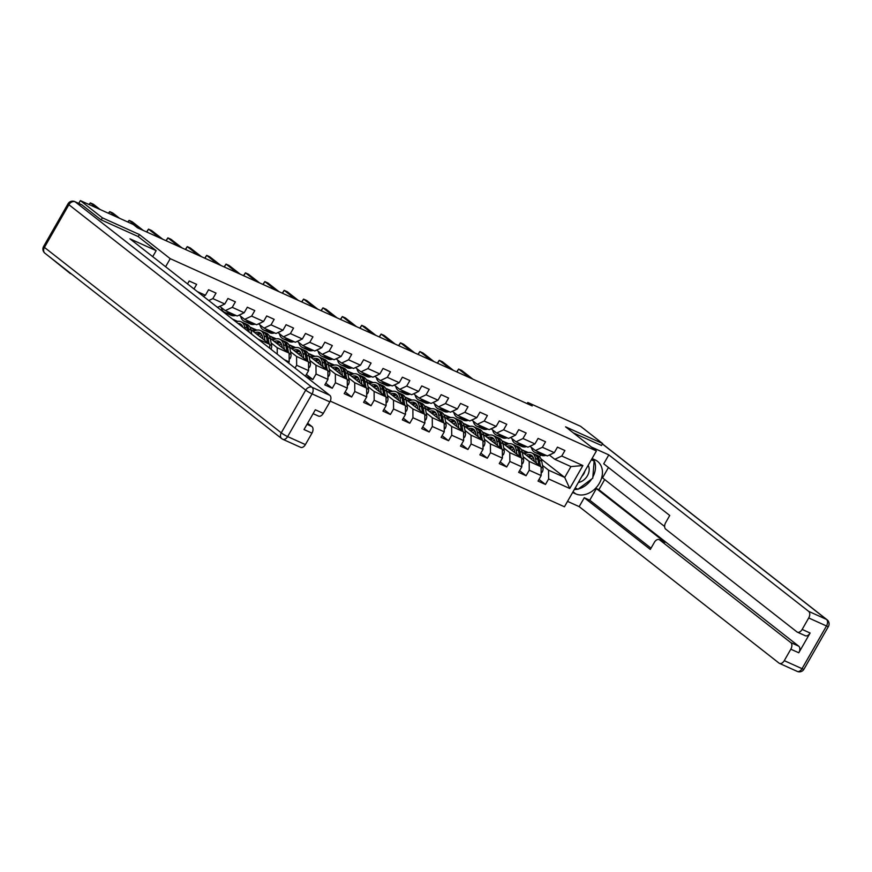 <?xml version="1.0" encoding="UTF-8"?>
<svg xmlns="http://www.w3.org/2000/svg" width="872" height="872" viewBox="0 0 872 872"><rect width="100%" height="100%" fill="white"/><g stroke="black" fill="none" stroke-linecap="round" stroke-linejoin="round"><path stroke-width="1.31" d="M330.248 401.12L564.435 506.785L596.404 450.955L170.225 258.668L165.604 266.745M70.599 273.328L71.875 274.32M70.414 273.655L48.592 256.096M540.978 458.868L564.718 477.453L570.931 466.585L554.788 459.304L561.764 456.023L564.914 450.519L557.459 447.151L554.309 452.655L542.373 447.282L545.534 441.777L538.078 438.409L534.928 443.913L522.993 438.529L526.154 433.024L518.698 429.667L515.537 435.172L503.613 429.787L506.763 424.283L499.307 420.914L496.157 426.419L484.233 421.045L487.383 415.541L479.927 412.173L476.777 417.677L464.841 412.293L468.002 406.788L460.547 403.431L457.386 408.935L445.461 403.551L448.611 398.046L441.156 394.678L438.006 400.183L426.081 394.809L429.231 389.304L421.776 385.936L418.625 391.441L406.701 386.056L409.851 380.552L402.395 377.195L399.245 382.699L387.31 377.314L390.471 371.81L383.015 368.442L379.854 373.946L367.93 368.573L371.08 363.068L363.624 359.7L360.474 365.205L348.549 359.82L351.699 354.315L344.244 350.958L341.094 356.463L329.158 351.078L332.319 345.574L324.864 342.206L321.714 347.721L309.778 342.336L312.939 336.832L305.483 333.464L302.322 338.968L290.398 333.584L293.548 328.079L286.092 324.722L282.942 330.226L271.018 324.842L274.168 319.337L266.712 315.969L263.562 321.485L251.627 316.1L254.788 310.596L247.332 307.227L244.171 312.732L232.246 307.347L235.396 301.843L227.941 298.486L224.791 303.99L212.866 298.606L216.016 293.101L208.561 289.733L205.411 295.248L197.355 291.608M561.764 456.023L582.888 465.55L569.754 488.483L548.63 478.957L545.48 484.461L538.994 479.393M295.03 368.082L296.644 365.27L308.579 370.644L305.418 376.148L312.874 379.516L316.035 374.012L327.959 379.396L324.809 384.901L332.265 388.258L335.415 382.754L347.339 388.138L344.189 393.643L351.645 397.011L354.795 391.506L366.72 396.88L363.57 402.384L371.025 405.753L374.175 400.248L386.111 405.633L382.95 411.137L390.405 414.494L393.566 408.99L405.491 414.374L402.341 419.879L409.796 423.247L412.947 417.743L424.871 423.116L421.721 428.621L429.177 431.989L432.327 426.484L444.262 431.869L441.101 437.373L448.557 440.731L451.718 435.226L463.642 440.611L460.492 446.115L467.937 449.483L471.098 443.979L483.023 449.353L479.873 454.857L487.328 458.225L490.478 452.721L502.403 458.105L499.253 463.61L506.708 466.967L509.858 461.462L521.794 466.847L518.633 472.352L526.089 475.72L529.25 470.215L541.174 475.589L538.024 481.093L545.48 484.461M284.327 359.711L289.188 361.902L288.556 363.014M193.987 288.97L196.636 284.359L189.18 280.991L187.513 283.901M138.223 236.606L139.411 234.546L102.384 217.837L80.366 200.604L133.176 224.431L137.58 227.875L532.203 405.927L527.8 402.483L527.135 403.638M554.309 452.655L547.333 455.936L535.397 450.552L529.925 446.268M522.23 452.023L541.109 466.803L529.184 461.419L523.102 456.666M501.945 440.851L508.921 443.804M503.645 441.428L507.297 444.284M513.477 449.124L514.284 449.756M535.397 450.552L542.373 447.282M541.174 475.589L541.109 466.803M529.25 470.215L529.184 461.419M534.928 443.913L527.942 447.194L516.017 441.81L510.534 437.515M502.85 443.27L521.729 458.051L509.793 452.677L503.722 447.914M482.565 432.109L489.541 435.063M484.265 432.686L487.906 435.531M494.097 440.382L494.904 441.014M516.017 441.81L522.993 438.529M521.794 466.847L521.729 458.051M509.858 461.462L509.793 452.677M515.537 435.172L508.561 438.442L496.637 433.068L491.154 428.773M483.47 434.529L502.337 449.309L490.413 443.924L484.342 439.172M463.185 423.356L470.161 426.321M464.885 423.934L468.526 426.79M474.717 431.629L475.513 432.261M496.637 433.068L503.613 429.787M502.403 458.105L502.337 449.309M490.478 452.721L490.413 443.924M496.157 426.419L489.181 429.7L477.246 424.315L471.774 420.032M464.078 425.787L482.957 440.567L471.033 435.183L464.961 430.43M443.793 414.614L450.77 417.568M445.494 415.192L449.145 418.048M455.326 422.887L456.132 423.52M477.246 424.315L484.233 421.045M483.023 449.353L482.957 440.567M471.098 443.979L471.033 435.183M476.777 417.677L469.801 420.958L457.865 415.573L452.383 411.279M444.698 417.034L463.577 431.814L451.642 426.441L445.57 421.677M424.413 405.872L431.389 408.826M426.114 406.45L429.765 409.295M435.946 414.146L436.752 414.778M457.865 415.573L464.841 412.293M463.642 440.611L463.577 431.814M451.718 435.226L451.642 426.441M457.386 408.935L450.41 412.205L438.485 406.832L433.003 402.537M425.318 408.292L444.197 423.073L432.261 417.688L426.19 412.936M405.033 397.12L412.009 400.085M406.733 397.697L410.374 400.553M416.565 405.393L417.372 406.025M438.485 406.832L445.461 403.551M444.262 431.869L444.197 423.073M432.327 426.484L432.261 417.688M438.006 400.183L431.03 403.464L419.105 398.079L413.622 393.795M405.938 399.55L424.806 414.331L412.881 408.946L406.81 404.194M385.653 388.378L392.629 391.332M387.353 388.956L390.994 391.811M397.185 396.651L397.981 397.283M419.105 398.079L426.081 394.809M424.871 423.116L424.806 414.331M412.947 417.743L412.881 408.946M418.625 391.441L411.649 394.722L399.714 389.337L394.242 385.043M386.547 390.798L405.425 405.578L393.501 400.204L387.43 395.441M366.262 379.636L373.238 382.59M367.962 380.214L371.614 383.059M377.794 387.909L378.601 388.541M399.714 389.337L406.701 386.056M405.491 414.374L405.425 405.578M393.566 408.99L393.501 400.204M399.245 382.699L392.258 385.969L380.334 380.595L374.851 376.301M367.167 382.056L386.045 396.836L374.11 391.452L368.038 386.699M346.882 370.883L353.858 373.848M348.582 371.461L352.233 374.317M358.414 379.157L359.22 379.789M380.334 380.595L387.31 377.314M386.111 405.633L386.045 396.836M374.175 400.248L374.11 391.452M379.854 373.946L372.878 377.227L360.954 371.843L355.471 367.559M347.786 373.314L366.654 388.095L354.73 382.71L348.658 377.958M327.501 362.142L334.477 365.096M329.202 362.719L332.842 365.575M339.034 370.415L339.84 371.047M360.954 371.843L367.93 368.573M366.72 396.88L366.654 388.095M354.795 391.506L354.73 382.71M360.474 365.205L353.498 368.485L341.573 363.101L336.091 358.806M328.395 364.561L347.274 379.342L335.349 373.968L329.278 369.205M308.121 353.4L315.086 356.354M309.811 353.978L313.462 356.822M319.643 361.673L320.449 362.305M341.573 363.101L348.549 359.82M347.339 388.138L347.274 379.342M335.415 382.754L335.349 373.968M341.094 356.463L334.118 359.733L322.182 354.359L316.71 350.064M309.015 355.82L327.894 370.6L315.969 365.215L309.887 360.463M288.73 344.647L295.706 347.612M290.43 345.225L294.082 348.081M300.262 352.92L301.069 353.552M322.182 354.359L329.158 351.078M327.959 379.396L327.894 370.6M316.035 374.012L315.969 365.215M321.714 347.721L314.727 350.991L302.802 345.606L297.319 341.323M289.635 347.078L308.514 361.858L296.578 356.474L290.507 351.721M269.35 335.905L276.326 338.859M271.05 336.483L274.691 339.339M280.882 344.178L281.689 344.811M302.802 345.606L309.778 342.336M308.579 370.644L308.514 361.858M296.644 365.27L296.578 356.474M302.322 338.968L295.346 342.249L283.422 336.865L277.939 332.57M270.255 338.325L289.123 353.106L277.198 347.732L271.127 342.969M249.97 327.163L256.946 330.117M251.67 327.741L255.311 330.586M261.502 335.437L262.298 336.069M283.422 336.865L290.398 333.584M289.188 361.902L289.123 353.106M277.242 354.163L277.198 347.732M282.942 330.226L275.966 333.496L264.031 328.123L258.559 323.828M250.864 329.583L269.742 344.364L257.916 339.034M232.388 319.032L237.555 321.376M264.031 328.123L271.018 324.842M269.775 348.31L269.742 344.364M263.562 321.485L256.586 324.755L244.65 319.37L239.168 315.086M244.65 319.37L251.627 316.1M244.171 312.732L237.195 316.013L225.27 310.628L219.788 306.334M225.27 310.628L232.246 307.347M224.791 303.99L217.815 307.271L216.725 306.77M208.757 300.535L212.866 298.606M203.449 296.164A4.643 2.91 114.3 0 1 203.307 296.273L205.411 295.248M102.384 217.837L101.217 219.875M80.366 200.604L78.763 203.405M601.451 445.57L602.617 443.543L580.599 426.31L527.8 402.483M602.617 443.543L565.59 426.833L596.404 450.955M139.411 234.546L170.225 258.668M554.788 459.304L549.306 455.01M539.561 456.808L540.607 454.977M521.336 449.592L528.301 452.557M523.026 450.17L526.677 453.026M532.857 457.865L533.664 458.498M542.493 465.408L548.564 470.161L564.718 477.453L569.754 488.483M570.931 466.585L582.888 465.55M548.63 478.957L548.564 470.161M255.125 330.662L251.583 327.883M251.387 329.987L254.068 331.197M274.517 339.415L270.963 336.636M270.767 338.739L273.448 339.949M293.897 348.157L290.343 345.377M290.158 347.481L292.829 348.691M312.874 379.516L306.399 374.448M313.277 356.899L309.734 354.119M309.538 356.223L312.209 357.433M332.265 388.258L325.779 383.19M332.668 365.651L329.115 362.872M328.918 364.976L331.6 366.185M351.645 397.011L345.17 391.931M352.048 374.393L348.495 371.614M348.299 373.717L350.98 374.927M371.025 405.753L364.55 400.684M371.428 383.135L367.875 380.356M367.69 382.459L370.36 383.669M390.405 414.494L383.931 409.426M390.809 391.888L387.266 389.108M387.07 391.212L389.751 392.422M409.796 423.247L403.311 418.168M410.2 400.63L406.646 397.85M406.45 399.954L409.132 401.164M429.177 431.989L422.702 426.92M429.58 409.371L426.027 406.592M425.83 408.696L428.512 409.905M448.557 440.731L442.082 435.662M448.96 418.124L445.407 415.345M445.221 417.448L447.892 418.658M467.937 449.483L461.462 444.404M468.34 426.866L464.798 424.086M464.602 426.19L467.283 427.4M487.328 458.225L480.853 453.157M487.731 435.608L484.178 432.828M483.982 434.932L486.663 436.142M506.708 466.967L500.234 461.898M507.112 444.36L503.558 441.581M503.373 443.685L506.043 444.894M526.089 475.72L519.614 470.64M526.492 453.102L522.949 450.323M522.753 452.426L525.424 453.636M97.043 208.136L90.35 202.893L93.457 204.288L100.149 209.531M88.955 204.484L90.35 202.893L89.336 204.658M578.354 482.478A11.38 8.753 128.1 0 0 587.368 475.861A11.38 8.753 128.1 0 0 588.251 465.463A11.38 8.753 128.1 0 0 588.175 465.332M591.347 459.795L594.126 461.059L592.764 478.183L577.973 489.268L575.182 488.004M591.707 459.163L594.126 461.059M581.962 476.167A7.794 5.995 128.1 0 0 584.872 471.087M81.914 204.887L75.199 201.857A5.254 3.292 -65.7 0 0 74.774 201.596L81.478 204.626A5.254 3.292 114.3 0 1 81.914 204.887L100.836 219.711L138.114 236.53L156.164 250.656L152.72 256.662M156.164 250.656L129.95 238.83L329.801 395.31A5.254 3.292 114.3 0 1 329.856 401.905L323.283 413.372A5.254 3.292 114.3 0 1 318.487 416.097L313.113 413.666M307.009 424.326L311.914 426.539A5.254 3.292 114.3 0 1 311.969 433.133L305.396 444.6A5.254 3.292 114.3 0 1 300.6 447.325L282.833 439.303A5.254 3.292 -65.7 0 0 287.629 436.589L305.396 444.6M323.283 413.372L315.337 409.786L304.012 429.547L311.969 433.133M311.914 426.539L307.653 423.203M592.066 458.53L595.14 459.915A19.696 15.162 128.1 0 1 597.56 461.386A19.696 15.162 128.1 0 1 598.432 484.745A19.696 15.162 128.1 0 1 575.694 493.868L572.621 492.473M567.53 501.378L579.172 506.632L584.273 497.727L650.305 549.436L654.371 542.34A5.254 3.292 -65.7 0 1 659.167 539.626A5.254 3.292 -65.7 0 1 659.603 539.888L790.784 642.599L798.73 646.185A5.254 3.292 114.3 0 1 798.785 652.779L810.099 633.018A5.254 3.292 114.3 0 1 805.303 635.732L797.346 632.146A5.254 3.292 -65.7 0 0 802.153 629.431L808.715 617.965A5.254 3.292 -65.7 0 0 808.671 611.37L826.438 619.382L602.378 443.957M604.688 479.556L598.879 489.704L596.394 488.582L589.745 500.201L584.273 497.727M608.46 467.501L602.53 477.867L664.628 526.492M797.346 632.146A5.254 3.292 -65.7 0 1 796.921 631.884L665.728 529.173A5.254 3.292 -65.7 0 1 665.685 522.579L669.74 515.483L603.718 463.784L608.809 454.89L808.671 611.37M591.358 447.009L608.809 454.89M579.172 506.632L779.034 663.112A5.254 3.292 -65.7 0 0 779.459 663.374A5.254 3.292 -65.7 0 0 784.266 660.66L790.828 649.193A5.254 3.292 -65.7 0 0 790.784 642.599M601.495 445.494L573.307 432.883M596.394 488.582L665.063 542.351L659.603 539.888M598.879 489.704L798.73 646.185M589.745 500.201L651.024 548.183M659.167 539.626L664.638 542.09A5.254 3.292 114.3 0 1 665.063 542.351M574.299 489.552A19.696 15.162 128.1 0 0 577.733 489.159M578.299 489.018A19.696 15.162 128.1 0 0 591.685 478.99M592.851 477.006A19.696 15.162 128.1 0 0 593.451 459.163M575.062 488.233L577.275 488.952M593.668 460.689L593.723 460.013L591.728 459.108M576.218 488.473L577.046 489.127M116.434 216.877L109.73 211.634L112.837 213.041L119.54 218.273M108.335 213.226L109.73 211.634L108.728 213.4M222.829 304.906A4.643 2.91 114.3 0 1 221.303 305.69L221.074 305.734M140.218 229.064L129.121 220.376L132.228 221.782L143.324 230.47M127.726 221.968L129.121 220.376L128.108 222.142M229.685 312.623L228.562 312.863A13.396 8.404 114.3 0 1 224.889 312.525A13.396 8.404 114.3 0 1 221.259 307.489M242.22 313.658A4.643 2.91 114.3 0 1 240.683 314.432L240.454 314.487M235.898 315.424L234.775 315.664A13.396 8.404 114.3 0 1 231.102 315.326L228.737 314.258A13.396 8.404 -65.7 0 0 232.41 314.596L233.543 314.356M232.05 313.691L230.917 313.92A13.396 8.404 114.3 0 1 227.243 313.593L224.889 312.525M159.598 237.816L148.502 229.129L151.608 230.524L162.704 239.211M228.017 313.865A13.396 8.404 -65.7 0 0 228.737 314.258M146.594 231.952L148.502 229.129L146.823 232.05M249.076 321.365L247.942 321.605A13.396 8.404 114.3 0 1 244.269 321.267A13.396 8.404 114.3 0 1 240.639 316.231M261.6 322.4A4.643 2.91 114.3 0 1 260.074 323.174L259.834 323.229M255.289 324.177L254.155 324.406A13.396 8.404 114.3 0 1 250.482 324.068L248.117 323.011A13.396 8.404 -65.7 0 0 251.79 323.338L252.924 323.109M251.43 322.433L250.308 322.673A13.396 8.404 114.3 0 1 246.623 322.335L244.269 321.267M178.978 246.558L167.882 237.871L170.988 239.277L182.085 247.964M247.397 322.618A13.396 8.404 -65.7 0 0 248.117 323.011M165.985 240.694L167.882 237.871L166.214 240.792M268.456 330.117L267.323 330.346A13.396 8.404 114.3 0 1 263.649 330.019A13.396 8.404 114.3 0 1 260.02 324.973M280.98 331.142A4.643 2.91 114.3 0 1 279.454 331.927L279.214 331.97M274.669 332.919L273.536 333.148A13.396 8.404 114.3 0 1 269.862 332.821L267.497 331.752A13.396 8.404 -65.7 0 0 271.181 332.09L272.304 331.851M270.821 331.175L269.688 331.415A13.396 8.404 114.3 0 1 266.015 331.077L263.649 330.019M198.369 255.3L187.273 246.613L190.379 248.019L201.476 256.706M266.778 331.36A13.396 8.404 -65.7 0 0 267.497 331.752M185.365 249.436L187.273 246.613L185.594 249.545M251.736 334.183L250.951 329.998A13.396 8.404 -65.7 0 0 247.245 324.548L244.879 323.479A13.396 8.404 -65.7 0 0 244.106 323.207M245.076 328.973L244.738 327.196A13.396 8.404 -65.7 0 0 241.032 321.746A13.396 8.404 -65.7 0 0 235.963 321.833M242.907 327.273A11.118 6.976 -65.7 0 0 240.094 323.817A11.118 6.976 -65.7 0 0 237.991 323.425M249.207 332.21L248.596 328.929A13.396 8.404 -65.7 0 0 244.879 323.479M240.487 325.376A11.118 6.976 114.3 0 1 241.806 325.169M241.032 321.746L243.386 322.814A13.396 8.404 114.3 0 1 247.103 328.264L247.604 330.957M241.195 324.526A11.118 6.976 -65.7 0 0 239.484 324.591M271.018 349.28A4.643 2.91 -65.7 0 0 271.617 345.606L270.331 338.75A13.396 8.404 -65.7 0 0 266.625 333.289L264.26 332.232A13.396 8.404 -65.7 0 0 263.497 331.949M262.003 335.262A11.118 6.976 -65.7 0 0 259.638 336.45M265.001 340.658L264.129 335.938A13.396 8.404 -65.7 0 0 260.412 330.488A13.396 8.404 -65.7 0 0 253.425 331.589M262.919 339.023L262.559 337.093A11.118 6.976 -65.7 0 0 259.475 332.57A11.118 6.976 -65.7 0 0 254.94 332.777M269.132 343.884L267.976 337.682A13.396 8.404 -65.7 0 0 264.26 332.232M257.818 335.033A11.118 6.976 114.3 0 1 261.186 333.911M260.412 330.488L262.777 331.556A13.396 8.404 114.3 0 1 266.483 337.006L267.541 342.631M260.575 333.278A11.118 6.976 -65.7 0 0 256.695 334.15M287.836 338.859L286.714 339.099A13.396 8.404 114.3 0 1 283.029 338.761A13.396 8.404 114.3 0 1 279.411 333.725M300.36 339.895A4.643 2.91 114.3 0 1 298.834 340.669L298.606 340.723M294.049 341.661L292.927 341.9A13.396 8.404 114.3 0 1 289.242 341.562L286.888 340.494A13.396 8.404 -65.7 0 0 290.561 340.832L291.695 340.592M290.202 339.927L289.068 340.156A13.396 8.404 114.3 0 1 285.395 339.829L283.029 338.761M217.749 264.053L206.653 255.365L209.76 256.76L220.856 265.448M286.169 340.102A13.396 8.404 -65.7 0 0 286.888 340.494M204.746 258.188L206.653 255.365L204.975 258.286M289.177 359.275L290.18 358.447A4.643 2.91 -65.7 0 0 290.997 354.348L289.722 347.492A13.396 8.404 -65.7 0 0 286.005 342.042L283.651 340.974A13.396 8.404 -65.7 0 0 282.877 340.69M281.383 344.004A11.118 6.976 -65.7 0 0 279.018 345.192M284.392 349.4L283.509 344.691A13.396 8.404 -65.7 0 0 279.792 339.241A13.396 8.404 -65.7 0 0 272.816 340.331M282.299 347.765L281.939 345.835A11.118 6.976 -65.7 0 0 278.855 341.312A11.118 6.976 -65.7 0 0 274.331 341.519M288.523 352.637L287.357 346.424A13.396 8.404 -65.7 0 0 283.651 340.974M277.209 343.775A11.118 6.976 114.3 0 1 280.566 342.652M279.792 339.241L282.157 340.298A13.396 8.404 114.3 0 1 285.863 345.748L286.921 351.383M279.956 342.02A11.118 6.976 -65.7 0 0 276.075 342.892M307.227 347.601L306.094 347.841A13.396 8.404 114.3 0 1 302.421 347.503A13.396 8.404 114.3 0 1 298.791 342.467M319.752 348.637A4.643 2.91 114.3 0 1 318.215 349.41L317.986 349.465M313.44 350.413L312.307 350.642A13.396 8.404 114.3 0 1 308.633 350.304L306.268 349.247A13.396 8.404 -65.7 0 0 309.942 349.574L311.075 349.345M309.582 348.669L308.459 348.909A13.396 8.404 114.3 0 1 304.775 348.571L302.421 347.503M237.13 272.794L226.033 264.107L229.14 265.513L240.236 274.2M305.549 348.855A13.396 8.404 -65.7 0 0 306.268 349.247M224.137 266.93L226.033 264.107L224.355 267.028M308.557 368.028L309.571 367.188A4.643 2.91 -65.7 0 0 310.388 363.101L309.102 356.234A13.396 8.404 -65.7 0 0 305.385 350.784L303.031 349.716A13.396 8.404 -65.7 0 0 302.257 349.443M300.764 352.746A11.118 6.976 -65.7 0 0 298.409 353.945M303.772 358.141L302.889 353.433A13.396 8.404 -65.7 0 0 299.172 347.983A13.396 8.404 -65.7 0 0 292.196 349.083M301.679 356.506L301.32 354.577A11.118 6.976 -65.7 0 0 298.246 350.053A11.118 6.976 -65.7 0 0 293.711 350.272M307.903 361.379L306.737 355.166A13.396 8.404 -65.7 0 0 303.031 349.716M296.589 352.517A11.118 6.976 114.3 0 1 299.957 351.405M299.172 347.983L301.538 349.051A13.396 8.404 114.3 0 1 305.255 354.501L306.301 360.125M299.347 350.762A11.118 6.976 -65.7 0 0 295.466 351.634M326.608 356.354L325.474 356.583A13.396 8.404 114.3 0 1 321.801 356.256A13.396 8.404 114.3 0 1 318.171 351.209M339.132 357.378A4.643 2.91 114.3 0 1 337.606 358.163L337.366 358.207M332.821 359.155L331.687 359.384A13.396 8.404 114.3 0 1 328.014 359.057L325.648 357.989A13.396 8.404 -65.7 0 0 329.333 358.327L330.455 358.087M328.962 357.411L327.839 357.651A13.396 8.404 114.3 0 1 324.166 357.313L321.801 356.256M256.51 281.536L245.414 272.849L248.52 274.255L259.616 282.942M324.929 357.596A13.396 8.404 -65.7 0 0 325.648 357.989M243.517 275.672L245.414 272.849L243.746 275.781M327.937 376.769L328.951 375.93A4.643 2.91 -65.7 0 0 329.769 371.843L328.482 364.976A13.396 8.404 -65.7 0 0 324.776 359.526L322.411 358.468A13.396 8.404 -65.7 0 0 321.637 358.185M320.144 361.498A11.118 6.976 -65.7 0 0 317.79 362.687M323.152 366.894L322.269 362.174A13.396 8.404 -65.7 0 0 318.563 356.724A13.396 8.404 -65.7 0 0 311.577 357.825M321.07 365.259L320.711 363.33A11.118 6.976 -65.7 0 0 317.626 358.806A11.118 6.976 -65.7 0 0 313.092 359.013M327.283 370.12L326.128 363.918A13.396 8.404 -65.7 0 0 322.411 358.468M315.969 361.27A11.118 6.976 114.3 0 1 319.337 360.147M318.563 356.724L320.918 357.793A13.396 8.404 114.3 0 1 324.635 363.243L325.681 368.867M318.727 359.515A11.118 6.976 -65.7 0 0 314.847 360.387M345.988 365.096L344.854 365.335A13.396 8.404 114.3 0 1 341.181 364.997A13.396 8.404 114.3 0 1 337.551 359.962M358.512 366.131A4.643 2.91 114.3 0 1 356.986 366.905L356.757 366.959M352.201 367.897L351.067 368.137A13.396 8.404 114.3 0 1 347.394 367.799L345.04 366.731A13.396 8.404 -65.7 0 0 348.713 367.068L349.836 366.829M348.353 366.164L347.22 366.393A13.396 8.404 114.3 0 1 343.546 366.066L341.181 364.997M275.901 290.289L264.805 281.602L267.911 282.997L279.007 291.684M344.32 366.338A13.396 8.404 -65.7 0 0 345.04 366.731M262.897 284.425L264.805 281.602L263.126 284.523M347.318 385.511L348.331 384.683A4.643 2.91 -65.7 0 0 349.149 380.584L347.873 373.728A13.396 8.404 -65.7 0 0 344.157 368.278L341.791 367.21A13.396 8.404 -65.7 0 0 341.028 366.927M339.535 370.24A11.118 6.976 -65.7 0 0 337.17 371.428M342.533 375.636L341.661 370.927A13.396 8.404 -65.7 0 0 337.944 365.466A13.396 8.404 -65.7 0 0 330.957 366.567M340.451 374.001L340.091 372.072A11.118 6.976 -65.7 0 0 337.006 367.548A11.118 6.976 -65.7 0 0 332.472 367.755M346.664 378.873L345.508 372.66A13.396 8.404 -65.7 0 0 341.791 367.21M335.36 370.011A11.118 6.976 114.3 0 1 338.718 368.889M337.944 365.466L340.309 366.534A13.396 8.404 114.3 0 1 344.015 371.984L345.072 377.62M338.107 368.257A11.118 6.976 -65.7 0 0 334.227 369.128M365.368 373.837L364.245 374.077A13.396 8.404 114.3 0 1 360.561 373.739A13.396 8.404 114.3 0 1 356.942 368.703M377.903 374.873A4.643 2.91 114.3 0 1 376.366 375.647L376.137 375.701M371.581 376.65L370.458 376.878A13.396 8.404 114.3 0 1 366.774 376.541L364.42 375.483A13.396 8.404 -65.7 0 0 368.093 375.81L369.227 375.581M367.733 374.906L366.6 375.145A13.396 8.404 114.3 0 1 362.926 374.807L360.561 373.739M295.281 299.031L284.185 290.343L287.291 291.749L298.388 300.437M363.7 375.091A13.396 8.404 -65.7 0 0 364.42 375.483M282.277 293.166L284.185 290.343L282.506 293.265M366.709 394.264L367.712 393.425A4.643 2.91 -65.7 0 0 368.529 389.337L367.254 382.47A13.396 8.404 -65.7 0 0 363.537 377.02L361.182 375.952A13.396 8.404 -65.7 0 0 360.409 375.679M358.915 378.982A11.118 6.976 -65.7 0 0 356.55 380.181M361.924 384.378L361.041 379.669A13.396 8.404 -65.7 0 0 357.324 374.219A13.396 8.404 -65.7 0 0 350.348 375.32M359.831 382.743L359.471 380.813A11.118 6.976 -65.7 0 0 356.386 376.29A11.118 6.976 -65.7 0 0 351.863 376.508M366.055 387.615L364.888 381.402A13.396 8.404 -65.7 0 0 361.182 375.952M354.74 378.753A11.118 6.976 114.3 0 1 358.098 377.641M357.324 374.219L359.689 375.287A13.396 8.404 114.3 0 1 363.395 380.737L364.452 386.361M357.487 376.998A11.118 6.976 -65.7 0 0 353.607 377.87M384.759 382.59L383.625 382.819A13.396 8.404 114.3 0 1 379.952 382.492A13.396 8.404 114.3 0 1 376.323 377.445M397.283 383.615A4.643 2.91 114.3 0 1 395.757 384.399L395.517 384.443M390.972 385.391L389.839 385.62A13.396 8.404 114.3 0 1 386.165 385.293L383.8 384.225A13.396 8.404 -65.7 0 0 387.473 384.563L388.607 384.323M387.113 383.647L385.991 383.887A13.396 8.404 114.3 0 1 382.307 383.549L379.952 382.492M314.661 307.772L303.565 299.085L306.672 300.491L317.768 309.178M383.081 383.833A13.396 8.404 -65.7 0 0 383.8 384.225M301.668 301.908L303.565 299.085L301.886 302.017M386.089 403.006L387.103 402.166A4.643 2.91 -65.7 0 0 387.92 398.079L386.634 391.212A13.396 8.404 -65.7 0 0 382.928 385.762L380.563 384.705A13.396 8.404 -65.7 0 0 379.789 384.421M378.295 387.735A11.118 6.976 -65.7 0 0 375.941 388.923M381.304 393.13L380.421 388.411A13.396 8.404 -65.7 0 0 376.715 382.961A13.396 8.404 -65.7 0 0 369.728 384.062M379.211 391.495L378.851 389.566A11.118 6.976 -65.7 0 0 375.778 385.032A11.118 6.976 -65.7 0 0 371.243 385.25M385.435 396.357L384.28 390.155A13.396 8.404 -65.7 0 0 380.563 384.705M374.121 387.506A11.118 6.976 114.3 0 1 377.489 386.383M376.715 382.961L379.069 384.029A13.396 8.404 114.3 0 1 382.786 389.479L383.833 395.103M376.878 385.751A11.118 6.976 -65.7 0 0 372.998 386.623M404.139 391.332L403.006 391.572A13.396 8.404 114.3 0 1 399.332 391.234A13.396 8.404 114.3 0 1 395.703 386.198M416.663 392.367A4.643 2.91 114.3 0 1 415.137 393.141L414.898 393.196M410.352 394.133L409.219 394.373A13.396 8.404 114.3 0 1 405.545 394.035L403.18 392.967A13.396 8.404 -65.7 0 0 406.864 393.305L407.987 393.065M406.505 392.4L405.371 392.629A13.396 8.404 114.3 0 1 401.698 392.302L399.332 391.234M334.041 316.525L322.945 307.838L326.052 309.233L337.148 317.92M402.461 392.574A13.396 8.404 -65.7 0 0 403.18 392.967M321.049 310.661L322.945 307.838L321.278 310.759M405.469 411.748L406.483 410.919A4.643 2.91 -65.7 0 0 407.3 406.821L406.014 399.965A13.396 8.404 -65.7 0 0 402.308 394.515L399.943 393.446A13.396 8.404 -65.7 0 0 399.169 393.163M397.676 396.477A11.118 6.976 -65.7 0 0 395.321 397.665M400.684 401.872L399.801 397.163A13.396 8.404 -65.7 0 0 396.095 391.702A13.396 8.404 -65.7 0 0 389.108 392.803M398.602 400.237L398.242 398.308A11.118 6.976 -65.7 0 0 395.158 393.784A11.118 6.976 -65.7 0 0 390.623 393.991M404.815 405.109L403.66 398.896A13.396 8.404 -65.7 0 0 399.943 393.446M393.501 396.248A11.118 6.976 114.3 0 1 396.869 395.125M396.095 391.702L398.45 392.771A13.396 8.404 114.3 0 1 402.166 398.221L403.213 403.856M396.259 394.493A11.118 6.976 -65.7 0 0 392.378 395.365M423.52 400.074L422.397 400.313A13.396 8.404 114.3 0 1 418.713 399.976A13.396 8.404 114.3 0 1 415.094 394.94M436.044 401.109A4.643 2.91 114.3 0 1 434.518 401.883L434.289 401.938M429.733 402.886L428.61 403.115A13.396 8.404 114.3 0 1 424.926 402.777L422.571 401.72A13.396 8.404 -65.7 0 0 426.245 402.047L427.378 401.818M425.885 401.142L424.751 401.382A13.396 8.404 114.3 0 1 421.078 401.044L418.713 399.976M353.433 325.267L342.336 316.58L345.443 317.986L356.539 326.673M421.852 401.327A13.396 8.404 -65.7 0 0 422.571 401.72M340.429 319.403L342.336 316.58L340.658 319.501M424.86 420.5L425.863 419.661A4.643 2.91 -65.7 0 0 426.68 415.573L425.405 408.706A13.396 8.404 -65.7 0 0 421.688 403.256L419.323 402.188A13.396 8.404 -65.7 0 0 418.56 401.916M417.067 405.218A11.118 6.976 -65.7 0 0 414.701 406.417M420.064 410.614L419.192 405.905A13.396 8.404 -65.7 0 0 415.475 400.455A13.396 8.404 -65.7 0 0 408.488 401.556M417.982 408.979L417.623 407.05A11.118 6.976 -65.7 0 0 414.538 402.526A11.118 6.976 -65.7 0 0 410.014 402.744M424.195 413.851L423.04 407.638A13.396 8.404 -65.7 0 0 419.323 402.188M412.892 404.99A11.118 6.976 114.3 0 1 416.249 403.878M415.475 400.455L417.841 401.523A13.396 8.404 114.3 0 1 421.547 406.973L422.604 412.598M415.639 403.235A11.118 6.976 -65.7 0 0 411.758 404.107M442.9 408.826L441.777 409.055A13.396 8.404 114.3 0 1 438.104 408.728A13.396 8.404 114.3 0 1 434.474 403.682M455.435 409.851A4.643 2.91 114.3 0 1 453.898 410.636L453.669 410.679M449.113 411.628L447.99 411.857A13.396 8.404 114.3 0 1 444.317 411.53L441.951 410.461A13.396 8.404 -65.7 0 0 445.625 410.799L446.758 410.559M445.265 409.884L444.131 410.123A13.396 8.404 114.3 0 1 440.458 409.786L438.104 408.728M372.813 334.009L361.717 325.321L364.823 326.728L375.919 335.415M441.232 410.069A13.396 8.404 -65.7 0 0 441.951 410.461M359.809 328.145L361.717 325.321L360.038 328.253M444.24 429.242L445.243 428.403A4.643 2.91 -65.7 0 0 446.061 424.315L444.785 417.448A13.396 8.404 -65.7 0 0 441.069 411.998L438.714 410.941A13.396 8.404 -65.7 0 0 437.94 410.658M436.447 413.96A11.118 6.976 -65.7 0 0 434.082 415.159M439.455 419.367L438.572 414.647A13.396 8.404 -65.7 0 0 434.856 409.197A13.396 8.404 -65.7 0 0 427.88 410.298M437.363 417.732L437.003 415.802A11.118 6.976 -65.7 0 0 433.929 411.268A11.118 6.976 -65.7 0 0 429.395 411.486M443.586 422.593L442.42 416.391A13.396 8.404 -65.7 0 0 438.714 410.941M432.272 413.742A11.118 6.976 114.3 0 1 435.629 412.62M434.856 409.197L437.221 410.265A13.396 8.404 114.3 0 1 440.938 415.715L441.984 421.34M435.03 411.976A11.118 6.976 -65.7 0 0 431.139 412.859M462.291 417.568L461.157 417.808A13.396 8.404 114.3 0 1 457.484 417.47A13.396 8.404 114.3 0 1 453.854 412.434M474.815 418.604A4.643 2.91 114.3 0 1 473.289 419.378L473.049 419.432M468.504 420.369L467.37 420.609A13.396 8.404 114.3 0 1 463.697 420.271L461.332 419.203A13.396 8.404 -65.7 0 0 465.005 419.541L466.139 419.301M464.645 418.636L463.523 418.865A13.396 8.404 114.3 0 1 459.838 418.538L457.484 417.47M392.193 342.761L381.097 334.074L384.203 335.469L395.299 344.157M460.612 418.811A13.396 8.404 -65.7 0 0 461.332 419.203M379.2 336.897L381.097 334.074L379.429 336.995M463.621 437.984L464.634 437.155A4.643 2.91 -65.7 0 0 465.452 433.057L464.166 426.201A13.396 8.404 -65.7 0 0 460.46 420.751L458.094 419.683A13.396 8.404 -65.7 0 0 457.32 419.399M455.827 422.713A11.118 6.976 -65.7 0 0 453.473 423.901M458.836 428.108L457.953 423.4A13.396 8.404 -65.7 0 0 454.247 417.939A13.396 8.404 -65.7 0 0 447.26 419.04M456.754 426.473L456.383 424.544A11.118 6.976 -65.7 0 0 453.309 420.021A11.118 6.976 -65.7 0 0 448.775 420.228M462.967 431.346L461.811 425.133A13.396 8.404 -65.7 0 0 458.094 419.683M451.652 422.484A11.118 6.976 114.3 0 1 455.021 421.361M454.247 417.939L456.601 419.007A13.396 8.404 114.3 0 1 460.318 424.457L461.364 430.092M454.41 420.729A11.118 6.976 -65.7 0 0 450.53 421.601M481.671 426.31L480.537 426.55A13.396 8.404 114.3 0 1 476.864 426.212A13.396 8.404 114.3 0 1 473.234 421.176M494.195 427.345A4.643 2.91 114.3 0 1 492.669 428.119L492.429 428.174M487.884 429.122L486.75 429.351A13.396 8.404 114.3 0 1 483.077 429.013L480.712 427.956A13.396 8.404 -65.7 0 0 484.396 428.283L485.519 428.054M484.036 427.378L482.903 427.618A13.396 8.404 114.3 0 1 479.229 427.28L476.864 426.212M411.584 351.503L400.488 342.816L403.594 344.222L414.691 352.909M479.992 427.563A13.396 8.404 -65.7 0 0 480.712 427.956M398.58 345.639L400.488 342.816L398.809 345.737M483.001 446.737L484.015 445.897A4.643 2.91 -65.7 0 0 484.832 441.81L483.546 434.943A13.396 8.404 -65.7 0 0 479.84 429.493L477.475 428.425A13.396 8.404 -65.7 0 0 476.712 428.152M475.218 431.455A11.118 6.976 -65.7 0 0 472.853 432.654M478.216 436.85L477.344 432.141A13.396 8.404 -65.7 0 0 473.627 426.691A13.396 8.404 -65.7 0 0 466.64 427.792M476.134 435.215L475.774 433.286A11.118 6.976 -65.7 0 0 472.689 428.762A11.118 6.976 -65.7 0 0 468.155 428.98M482.347 440.088L481.191 433.875A13.396 8.404 -65.7 0 0 477.475 428.425M471.033 431.226A11.118 6.976 114.3 0 1 474.401 430.114M473.627 426.691L475.992 427.76A13.396 8.404 114.3 0 1 479.698 433.21L480.755 438.834M473.79 429.471A11.118 6.976 -65.7 0 0 469.91 430.343M501.051 435.063L499.928 435.292A13.396 8.404 114.3 0 1 496.244 434.965A13.396 8.404 114.3 0 1 492.626 429.918M513.575 436.087A4.643 2.91 114.3 0 1 512.049 436.872L511.82 436.916M507.264 437.864L506.142 438.093A13.396 8.404 114.3 0 1 502.457 437.766L500.103 436.698A13.396 8.404 -65.7 0 0 503.776 437.036L504.91 436.796M503.417 436.12L502.283 436.36A13.396 8.404 114.3 0 1 498.61 436.022L496.244 434.965M430.964 360.245L419.868 351.558L422.975 352.964L434.071 361.651M499.384 436.305A13.396 8.404 -65.7 0 0 500.103 436.698M417.961 354.381L419.868 351.558L418.189 354.49M502.392 455.478L503.395 454.639A4.643 2.91 -65.7 0 0 504.212 450.552L502.937 443.685A13.396 8.404 -65.7 0 0 499.22 438.235L496.866 437.177A13.396 8.404 -65.7 0 0 496.092 436.894M494.598 440.197A11.118 6.976 -65.7 0 0 492.233 441.396M497.607 445.603L496.724 440.883A13.396 8.404 -65.7 0 0 493.007 435.433A13.396 8.404 -65.7 0 0 486.031 436.534M495.514 443.968L495.154 442.039A11.118 6.976 -65.7 0 0 492.07 437.504A11.118 6.976 -65.7 0 0 487.546 437.722M501.738 448.829L500.572 442.627A13.396 8.404 -65.7 0 0 496.866 437.177M490.424 439.978A11.118 6.976 114.3 0 1 493.781 438.856M493.007 435.433L495.372 436.501A13.396 8.404 114.3 0 1 499.078 441.951L500.136 447.576M493.171 438.213A11.118 6.976 -65.7 0 0 489.29 439.096M520.442 443.804L519.309 444.044A13.396 8.404 114.3 0 1 515.635 443.706A13.396 8.404 114.3 0 1 512.006 438.671M532.966 444.84A4.643 2.91 114.3 0 1 531.43 445.614L531.201 445.657M526.655 446.606L525.522 446.846A13.396 8.404 114.3 0 1 521.848 446.508L519.483 445.439A13.396 8.404 -65.7 0 0 523.156 445.777L524.29 445.538M522.797 444.873L521.674 445.102A13.396 8.404 114.3 0 1 517.99 444.775L515.635 443.706M450.344 368.998L439.248 360.31L442.355 361.706L453.451 370.393M518.764 445.047A13.396 8.404 -65.7 0 0 519.483 445.439M437.352 363.134L439.248 360.31L437.57 363.232M521.772 464.22L522.786 463.392A4.643 2.91 -65.7 0 0 523.603 459.293L522.317 452.437A13.396 8.404 -65.7 0 0 518.6 446.987L516.246 445.919A13.396 8.404 -65.7 0 0 515.472 445.636M513.979 448.949A11.118 6.976 -65.7 0 0 511.624 450.137M516.987 454.345L516.104 449.636A13.396 8.404 -65.7 0 0 512.387 444.175A13.396 8.404 -65.7 0 0 505.411 445.276M514.894 452.71L514.535 450.78A11.118 6.976 -65.7 0 0 511.461 446.257A11.118 6.976 -65.7 0 0 506.926 446.464M521.118 457.582L519.952 451.369A13.396 8.404 -65.7 0 0 516.246 445.919M509.804 448.72A11.118 6.976 114.3 0 1 513.172 447.598M512.387 444.175L514.753 445.243A13.396 8.404 114.3 0 1 518.469 450.693L519.516 456.329M512.562 446.965A11.118 6.976 -65.7 0 0 508.681 447.837M539.822 452.546L538.689 452.786A13.396 8.404 114.3 0 1 535.016 452.448A13.396 8.404 114.3 0 1 531.386 447.412M552.347 453.582A4.643 2.91 114.3 0 1 550.821 454.356L550.581 454.41M546.036 455.348L544.902 455.587A13.396 8.404 114.3 0 1 541.229 455.249L538.863 454.192A13.396 8.404 -65.7 0 0 542.548 454.519L543.67 454.29M542.177 453.614L541.054 453.854A13.396 8.404 114.3 0 1 537.381 453.516L535.016 452.448M469.725 377.74L458.628 369.052L461.735 370.458L472.831 379.146M538.144 453.789A13.396 8.404 -65.7 0 0 538.863 454.192M456.732 371.875L458.628 369.052L456.961 371.973M541.152 472.973L542.166 472.134A4.643 2.91 -65.7 0 0 542.984 468.046L541.697 461.179A13.396 8.404 -65.7 0 0 537.991 455.729L535.626 454.661A13.396 8.404 -65.7 0 0 534.852 454.388M533.359 457.691A11.118 6.976 -65.7 0 0 531.004 458.89M536.367 463.087L535.484 458.378A13.396 8.404 -65.7 0 0 531.778 452.928A13.396 8.404 -65.7 0 0 524.791 454.029M534.285 461.452L533.926 459.522A11.118 6.976 -65.7 0 0 530.841 454.999A11.118 6.976 -65.7 0 0 526.307 455.217M540.498 466.324L539.343 460.111A13.396 8.404 -65.7 0 0 535.626 454.661M529.184 457.462A11.118 6.976 114.3 0 1 532.552 456.35M531.778 452.928L534.133 453.996A13.396 8.404 114.3 0 1 537.85 459.446L538.896 465.07M531.942 455.707A11.118 6.976 -65.7 0 0 528.061 456.579M74.774 201.596A5.254 5.254 0 0 0 68.049 203.775A5.254 0.621 -150.2 0 0 68.877 204.702A5.254 4.044 -51.9 0 1 75.199 201.857L312.034 387.299A5.254 4.044 -51.9 0 0 305.712 390.144L68.877 204.702L44.428 247.397L281.264 432.839L305.712 390.144A5.254 0.621 29.8 0 0 312.089 393.893L287.629 436.589A5.254 0.621 -150.2 0 1 281.264 432.839A5.254 4.044 -51.9 0 0 281.754 438.649A5.254 5.254 0 0 0 282.833 439.303A5.254 3.292 -65.7 0 1 282.397 439.041A5.254 4.044 -51.9 0 1 281.754 438.649L44.919 253.218A5.254 4.044 -51.9 0 1 44.428 247.397A5.254 0.621 29.8 0 1 43.6 246.471A5.254 5.254 0 0 0 44.919 253.218M329.856 401.905L312.089 393.893A5.254 3.292 -65.7 0 0 312.034 387.299L329.801 395.31M802.153 629.431L810.099 633.018M798.785 652.779L790.828 649.193M784.266 660.66L802.033 668.671L826.482 625.976L808.715 617.965M573.024 491.775L575.694 493.868M802.033 668.671A5.254 3.292 114.3 0 1 797.226 671.396A5.254 5.254 0 0 0 803.951 669.216A5.254 0.621 -150.2 0 1 802.033 668.671M826.482 625.976A5.254 0.621 29.8 0 0 828.4 626.521A5.254 5.254 0 0 0 827.081 619.774A5.254 4.044 -51.9 0 0 826.438 619.382A5.254 3.292 114.3 0 1 826.482 625.976M230.917 313.92L228.562 312.863M234.775 315.664L232.41 314.596M250.308 322.673L247.942 321.605M254.155 324.406L251.79 323.338M269.688 331.415L267.323 330.346M273.536 333.148L271.181 332.09M248.596 328.929L250.951 329.998M244.738 327.196L247.103 328.264M267.976 337.682L270.331 338.75M264.129 335.938L266.483 337.006M269.742 344.756L271.617 345.606M289.068 340.156L286.714 339.099M292.927 341.9L290.561 340.832M289.166 358.076L290.103 358.501M287.357 346.424L289.722 347.492M283.509 344.691L285.863 345.748M289.133 353.509L290.997 354.348M308.459 348.909L306.094 347.841M312.307 350.642L309.942 349.574M308.546 366.829L309.495 367.254M306.737 355.166L309.102 356.234M302.889 353.433L305.255 354.501M308.514 362.251L310.388 363.101M327.839 357.651L325.474 356.583M331.687 359.384L329.333 358.327M327.927 375.57L328.875 375.995M326.128 363.918L328.482 364.976M322.269 362.174L324.635 363.243M327.894 370.992L329.769 371.843M347.22 366.393L344.854 365.335M351.067 368.137L348.713 367.068M347.318 384.312L348.255 384.737M345.508 372.66L347.873 373.728M341.661 370.927L344.015 371.984M347.274 379.745L349.149 380.584M366.6 375.145L364.245 374.077M370.458 376.878L368.093 375.81M366.698 393.065L367.646 393.49M364.888 381.402L367.254 382.47M361.041 379.669L363.395 380.737M366.665 388.487L368.529 389.337M385.991 383.887L383.625 382.819M389.839 385.62L387.473 384.563M386.078 401.807L387.026 402.232M384.28 390.155L386.634 391.212M380.421 388.411L382.786 389.479M386.045 397.229L387.92 398.079M405.371 392.629L403.006 391.572M409.219 394.373L406.864 393.305M405.458 410.548L406.407 410.974M403.66 398.896L406.014 399.965M399.801 397.163L402.166 398.221M405.425 405.981L407.3 406.821M424.751 401.382L422.397 400.313M428.61 403.115L426.245 402.047M424.849 419.301L425.787 419.726M423.04 407.638L425.405 408.706M419.192 405.905L421.547 406.973M424.817 414.723L426.68 415.573M444.131 410.123L441.777 409.055M447.99 411.857L445.625 410.799M444.23 428.043L445.178 428.468M442.42 416.391L444.785 417.448M438.572 414.647L440.938 415.715M444.197 423.465L446.061 424.315M463.523 418.865L461.157 417.808M467.37 420.609L465.005 419.541M463.61 436.785L464.558 437.21M461.811 425.133L464.166 426.201M457.953 423.4L460.318 424.457M463.577 432.218L465.452 433.057M482.903 427.618L480.537 426.55M486.75 429.351L484.396 428.283M482.99 445.527L483.938 445.963M481.191 433.875L483.546 434.943M477.344 432.141L479.698 433.21M482.957 440.96L484.832 441.81M502.283 436.36L499.928 435.292M506.142 438.093L503.776 437.036M502.381 454.279L503.318 454.704M500.572 442.627L502.937 443.685M496.724 440.883L499.078 441.951M502.348 449.701L504.212 450.552M521.674 445.102L519.309 444.044M525.522 446.846L523.156 445.777M521.761 463.021L522.71 463.446M519.952 451.369L522.317 452.437M516.104 449.636L518.469 450.693M521.729 458.454L523.603 459.293M541.054 453.854L538.689 452.786M544.902 455.587L542.548 454.519M541.141 471.763L542.09 472.199M539.343 460.111L541.697 461.179M535.484 458.378L537.85 459.446M541.109 467.196L542.984 468.046M68.049 203.775L43.6 246.471M779.459 663.374L797.226 671.396M803.951 669.216L828.4 626.521M602.421 443.87L827.081 619.774"/></g></svg>
